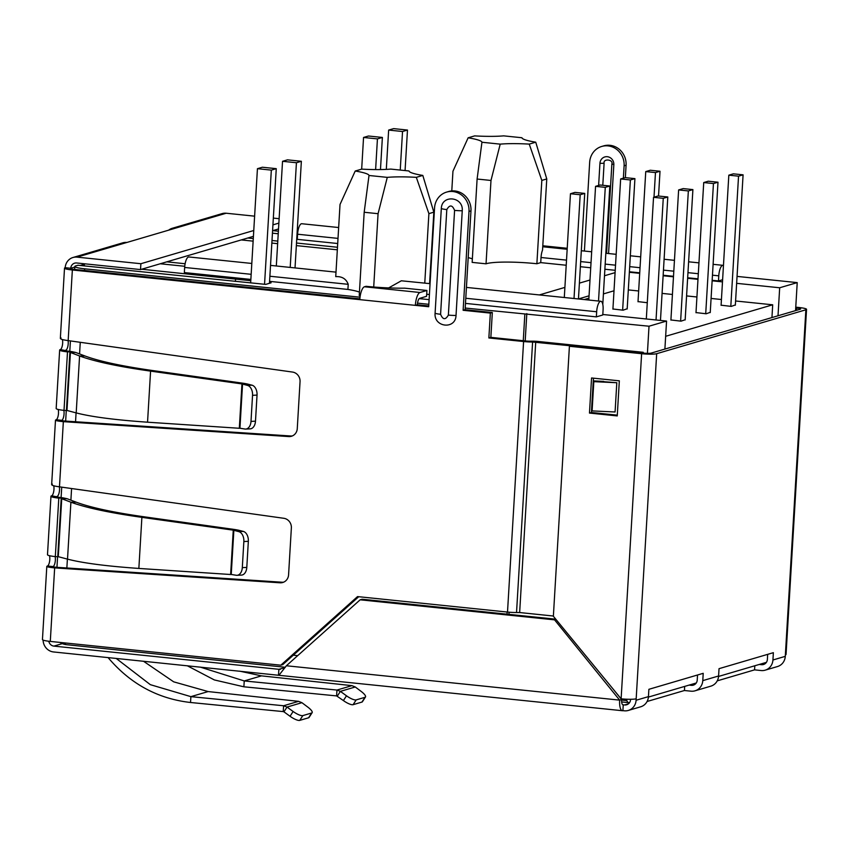 <?xml version="1.0" encoding="UTF-8"?>
<svg xmlns="http://www.w3.org/2000/svg" width="849" height="849" viewBox="0 0 849 849"><rect width="100%" height="100%" fill="white"/><g stroke="black" fill="none" stroke-linecap="round" stroke-linejoin="round"><path stroke-width="1.27" d="M168.675 230.153A11.812 11.069 73.6 0 1 172.262 228.285A11.812 11.069 73.6 0 1 176.295 227.914L126.894 242.453A11.812 11.069 -106.4 0 0 122.861 242.814L72.972 257.502A11.812 11.069 73.6 0 1 77.004 257.13L140.881 263.721L253.766 230.504M359.87 298.859L74.33 269.409A5.911 0.743 -176.6 0 1 70.414 268.486A5.911 0.743 -176.6 0 1 70.754 268.263L65.203 267.69A11.812 11.069 73.6 0 1 72.972 257.502M140.881 263.721L140.531 269.568L76.654 262.978A5.911 5.54 73.6 0 0 70.754 268.263L74.797 267.064M140.531 269.568L253.427 236.351M272.582 230.705L278.514 228.965M272.932 224.858L278.865 223.117M279.13 218.692L273.336 218.097M254.626 216.166L226.184 213.226A11.812 11.069 73.6 0 0 222.162 213.598L172.262 228.285M55.132 556.583A5.911 1.921 -84.1 0 1 55.355 560.138A5.911 1.921 -84.1 0 1 53.031 566.57L47.48 565.996A5.911 1.921 95.9 0 0 49.794 559.565A5.911 1.921 95.9 0 0 49.497 555.692M59.388 486.827A5.911 1.921 -84.1 0 1 59.526 489.947A5.911 1.921 -84.1 0 1 57.201 496.378A5.911 0.743 3.4 0 0 56.862 496.601A5.911 0.743 3.4 0 0 60.778 497.535L58.804 498.119A11.812 1.475 -176.6 0 1 50.961 496.251A11.812 1.475 -176.6 0 1 51.64 495.805A5.911 1.921 95.9 0 0 53.965 489.374A5.911 1.921 95.9 0 0 53.742 485.777M63.824 410.354A5.911 1.921 -84.1 0 1 64.046 413.909A5.911 1.921 -84.1 0 1 61.722 420.34L56.161 419.767A5.911 1.921 95.9 0 0 58.485 413.336A5.911 1.921 95.9 0 0 58.178 409.462M68.079 340.598A5.911 1.921 -84.1 0 1 68.207 343.718A5.911 1.921 -84.1 0 1 65.893 350.149A5.911 0.743 3.4 0 0 65.543 350.372A5.911 0.743 3.4 0 0 69.469 351.306L67.496 351.879A11.812 1.475 -176.6 0 1 59.653 350.021A11.812 1.475 -176.6 0 1 60.332 349.576A5.911 1.921 95.9 0 0 62.656 343.145A5.911 1.921 95.9 0 0 62.423 339.547M69.469 351.306L71.868 351.635L67.496 351.879L64.015 410.375L66.434 410.534L69.894 352.218L75.741 352.473L71.868 351.635M59.653 350.021L56.172 408.507A11.812 1.475 3.4 0 0 64.015 410.375M66.975 410.46L76.198 412.901C91.448 416.848 115.231 419.947 147.546 422.197L239.322 428.278L241.954 383.928L150.581 371.119C118.425 366.598 94.759 361.547 79.583 355.975L70.425 352.484L66.975 410.46M60.778 497.535L63.187 497.875L58.804 498.119L55.323 556.604L57.743 556.764L61.213 498.448L67.06 498.703L63.187 497.875M50.961 496.251L47.491 554.747A11.812 1.475 3.4 0 0 55.323 556.604M58.284 556.689L67.517 559.13C82.767 563.078 106.539 566.177 138.854 568.437L230.631 574.508L233.263 530.158L141.889 517.349C109.733 512.828 86.078 507.776 70.902 502.205L61.733 498.713L58.284 556.689M76.198 412.901L79.583 355.975L84.911 355.964L75.741 352.473M67.517 559.13L70.902 502.205L76.219 502.194L67.06 498.703M84.911 355.964C99.344 361.313 121.895 366.174 152.555 370.535L150.581 371.119L147.546 422.197M76.219 502.194C90.652 507.543 113.204 512.403 143.863 516.765L141.889 517.349L138.854 568.437M245.69 429.074L250.179 428.862A8.861 5.752 -92.8 0 0 255.485 421.189L257.035 395.093A8.861 5.752 -92.8 0 0 251.994 385.181L247.038 383.928L242.549 384.141L239.927 428.236L244.915 429.032A8.861 5.752 -92.8 0 0 245.69 429.074A8.861 5.752 -92.8 0 0 250.996 421.401L252.546 395.316A8.861 5.752 -92.8 0 0 247.505 385.404L241.954 383.928L243.928 383.345L152.555 370.535M239.927 428.236L239.322 428.278M236.998 575.304L241.487 575.091A8.861 5.752 -92.8 0 0 246.794 567.419L248.343 541.322A8.861 5.752 -92.8 0 0 243.302 531.41L238.346 530.158L233.857 530.381L231.236 574.465L236.224 575.261A8.861 5.752 -92.8 0 0 236.998 575.304A8.861 5.752 -92.8 0 0 242.305 567.641L243.854 541.545A8.861 5.752 -92.8 0 0 238.813 531.633L233.263 530.158L235.237 529.585L143.863 516.765M231.236 574.465L230.631 574.508M247.038 383.928L243.928 383.345M238.346 530.158L235.237 529.585M283.248 711.6L283.948 711.844L287.026 707.068L283.598 705.752L283.248 711.6L190.537 702.494C157.797 698.78 130.375 683.88 108.248 657.773M116.196 658.421L150.337 684.665L190.887 696.647L190.537 702.494M143.481 661.233L173.684 681.832L208.143 691.564L190.887 696.647L283.598 705.752L298.583 701.348L208.143 691.564M312.145 712.672A8.861 2.398 -147.2 0 1 311.657 713.001L302.838 715.601A8.861 2.398 -147.2 0 1 293.128 711.494L287.026 707.068L301.915 702.685L307.869 707.153A8.861 2.398 -147.2 0 1 312.145 712.672L309.068 717.447A8.861 2.398 -147.2 0 1 308.58 717.787L299.761 720.376A8.861 2.398 -147.2 0 1 290.05 716.269L283.948 711.844M301.915 702.685L298.583 701.348M243.886 686.799L336.597 695.904L336.947 690.057L244.236 680.94L243.886 686.799L214.341 679.932L187.247 665.743M336.597 695.904L343.399 700.574A8.861 2.398 32.8 0 0 353.11 704.681L356.187 699.894A8.861 2.398 -147.2 0 1 346.488 695.798L340.375 691.362L336.947 690.057L351.932 685.642L261.492 675.868L239.641 671.145M261.492 675.868L244.236 680.94L200.141 667.07M351.932 685.642L355.264 686.979L361.218 691.457A8.861 2.398 -147.2 0 1 365.494 696.965A8.861 2.398 -147.2 0 1 365.006 697.305L361.929 702.081A8.861 2.398 32.8 0 0 362.417 701.752L365.494 696.965M353.11 704.681L361.929 702.081M355.264 686.979L340.375 691.362L337.297 696.148M356.187 699.894L365.006 697.305M630.563 699.279L630.542 699.682A5.911 5.54 73.6 0 1 624.641 704.957L623.251 704.819L622.901 710.666A11.812 3.842 -84.1 0 1 622.381 710.719A11.812 3.842 -84.1 0 1 619.643 700.128L554.556 619.855L360.146 599.808L286.368 665.765L278.928 675.305L53.551 651.958A11.812 11.069 73.6 0 1 43.108 640.093M278.514 675.157L278.854 669.309L53.89 646.11A5.911 5.54 73.6 0 1 48.796 641.25M689.101 685.101L691.33 685.334A5.911 5.54 73.6 0 0 697.231 680.06L697.528 674.997M759.25 664.459L761.468 664.693A5.911 5.54 -106.4 0 0 767.379 659.418L767.676 654.356M280.202 669.447L278.854 669.309L284.542 667.76M622.741 704.766L623.251 704.819A5.911 1.921 -84.1 0 1 622.986 704.84A5.911 1.921 -84.1 0 1 621.617 699.544L612.989 688.91M555.777 619.197L362.12 599.224L360.146 599.808M554.556 619.855L555.978 619.441M286.368 665.765L619.643 700.128L621.617 699.544M754.814 665.765L754.57 669.861L717.235 680.856M684.676 686.406L684.432 690.513L647.087 701.497M61.032 337.881C59.281 338.793 61.659 339.706 68.164 340.608L292.534 372.064A8.861 8.299 73.6 0 1 300.047 381.657L297.267 428.628A8.861 8.299 73.6 0 1 291.43 436.269A8.861 8.299 73.6 0 1 288.702 436.566L63.346 421.656C56.83 421.03 54.432 420.404 56.161 419.767L55.493 420.117L51.651 484.641M61.701 420.637L65.32 421.072L63.346 421.656L59.472 486.838L283.842 518.293A8.861 8.299 73.6 0 1 291.366 527.887L288.575 574.858A8.861 8.299 73.6 0 1 282.738 582.499A8.861 8.299 73.6 0 1 280.011 582.796L54.654 567.885C48.138 567.259 45.75 566.633 47.48 565.996L46.812 566.347L42.45 639.552A11.812 1.475 3.4 0 0 50.293 641.419L280.807 665.192L357.535 596.592L507.511 612.065A11.812 1.475 3.4 0 0 516.532 612.532L532.599 342.009A11.812 1.475 -176.6 0 1 523.589 341.531L488.865 337.955L490.849 337.371L492.324 312.517L465.103 309.705L463.13 310.288L468.998 211.433A18.307 17.16 -106.4 0 0 446.616 192.097A18.307 17.16 -106.4 0 0 434.561 207.888L428.692 306.733L415.363 305.364A11.812 3.842 -84.1 0 1 420 292.502L364.454 286.771L366.025 286.315A47.247 5.911 3.4 0 0 404.697 288.172L426.92 290.464L426.569 296.312L419.661 298.349A5.911 1.921 95.9 0 0 417.337 304.78L415.363 305.364L72.356 269.993A11.812 1.475 3.4 0 1 64.513 268.135L60.343 338.411M52.341 484.11C50.59 485.023 52.967 485.936 59.472 486.838M53.009 566.877L56.639 567.302L54.654 567.885L50.293 641.419M65.203 267.69A11.812 1.475 3.4 0 0 64.513 268.135M364.454 286.771A11.812 3.842 95.9 0 0 359.806 299.633M426.92 290.464L420 292.502M428.734 305.958L417.337 304.78M288.702 436.566L290.676 435.983A8.861 8.299 -106.4 0 0 292.396 435.908M290.676 435.983L65.32 421.072M280.011 582.796L281.985 582.223A8.861 8.299 -106.4 0 0 283.715 582.149M281.985 582.223L56.639 567.302M358.724 596.72L282.781 664.608L280.807 665.192M465.103 309.705L470.972 210.86A18.307 17.16 -106.4 0 0 448.59 191.513L446.616 192.097M488.865 337.955L490.351 313.101L463.13 310.288M490.351 313.101L492.324 312.517M490.849 337.371L525.563 340.958A5.911 0.743 -176.6 0 0 530.073 341.192L532.832 341.181A6.845 0.86 -176.6 0 1 538.064 341.457L643.234 352.303L643.192 353.078M603.681 381.381L593.271 380.893L593.822 381.657L592.093 410.905L615.079 411.977L616.809 382.729L594.725 380.957M441.31 208.578C441.713 194.283 463.543 196.533 462.249 210.743L456.03 315.446C455.626 329.741 433.797 327.491 435.091 313.281L441.31 208.578A9.159 1.146 3.4 0 0 446.807 209.576C449.715 204.556 452.305 204.821 454.586 210.382L448.368 315.085C445.46 320.115 442.86 319.84 440.589 314.279L446.807 209.576M553.389 616.024L519.652 612.543L535.73 342.02L519.652 612.543L516.532 612.532M643.234 352.303L641.26 352.887L532.599 342.009M584.399 251.049L589.673 162.244A18.307 17.16 73.6 0 1 601.729 146.453A18.307 17.16 73.6 0 1 607.969 145.879A18.307 17.16 73.6 0 1 624.111 165.788L623.378 178.163M601.729 146.453L603.703 145.869A18.307 17.16 73.6 0 1 609.943 145.306A18.307 17.16 73.6 0 1 626.084 165.205L625.352 177.643M608.563 253.543L613.838 164.727A7.386 6.919 -106.4 0 0 604.806 156.938A7.386 6.919 -106.4 0 0 599.946 163.295L598.63 185.443M628.324 710.443L640.666 706.803A11.812 11.069 -106.4 0 0 648.445 696.626L648.88 689.314L703.216 673.321L702.781 680.633A11.812 11.069 73.6 0 1 695.013 690.821L710.815 686.162A11.812 11.069 -106.4 0 0 718.594 675.984L719.029 668.672L773.365 652.679L772.93 659.991A11.812 11.069 73.6 0 1 765.151 670.179L777.504 666.539A11.812 11.069 -106.4 0 0 785.283 656.351L805.871 309.789L656.68 353.693L636.092 700.255A11.812 11.069 -106.4 0 1 628.324 710.443A11.812 11.069 -106.4 0 1 624.291 710.804L622.901 710.666M765.151 670.179A11.812 11.069 73.6 0 1 761.129 670.54L754.57 669.861M695.013 690.821A11.812 11.069 73.6 0 1 690.98 691.182L684.432 690.513M795.715 307.954L796.733 308.06A5.911 0.743 -176.6 0 1 800.649 308.994A5.911 0.743 -176.6 0 1 800.31 309.216L651.13 353.12A5.911 0.743 -176.6 0 1 643.595 353.12L571.388 345.681L569.414 346.265L641.621 353.704L621.118 698.812A11.812 1.475 -176.6 0 0 636.177 698.791M656.68 353.693A11.812 1.475 -176.6 0 1 641.621 353.704M617.244 415.925L589.471 413.07L591.562 377.975L619.335 380.83L617.244 415.925M569.414 346.265L553.368 616.257L621.118 698.812M785.367 654.887A11.812 1.475 3.4 0 0 786.047 654.452L806.55 309.344A11.812 1.475 3.4 0 0 798.707 307.476L795.757 307.179M805.871 309.789A11.812 1.475 3.4 0 0 806.55 309.344M593.271 380.893L591.53 410.141L592.093 410.905M617.297 415.15L591.445 412.487L591.583 410.216M593.324 380.893L593.493 378.166M591.445 412.487L589.471 413.07M616.809 382.729L593.822 381.657M722.605 279.735L718.477 280.945L718.774 275.829A9.594 3.12 -84.1 0 1 722.552 265.376A9.594 3.12 -84.1 0 1 722.977 265.334A9.594 3.12 -84.1 0 1 723.454 265.504M566.516 260.134L541.025 257.502A9.594 3.12 -84.1 0 1 542.543 250.052L546.767 178.948L541.821 180.402L536.876 263.752L540.728 262.617L566.219 265.249M596.359 316.879L596.667 311.763A9.594 3.12 -84.1 0 1 600.445 301.321A9.594 3.12 -84.1 0 1 600.859 301.278A9.594 3.12 -84.1 0 1 603.087 309.874L602.779 314.99L596.359 316.879L465.475 303.39M430.061 283.662L401.344 280.786L388.63 287.917M451.785 190.919L452.952 171.233L468.139 137.803A38.385 4.797 -176.6 0 1 481.935 142.25L477.106 179.033L490.987 180.455L500.21 144.139A38.385 4.797 -176.6 0 1 529.245 144.107L541.821 180.402M472.362 258.881A38.385 4.797 3.4 0 0 468.202 257.64M359.435 292.109A38.385 4.797 3.4 0 0 347.91 289.435L348.217 284.319C346.19 278.865 342.03 276.307 335.737 276.625L340.024 204.471L355.211 171.031A38.385 4.797 -176.6 0 1 369.007 175.488L364.179 212.261L359.233 295.611L360.263 295.717M766.392 662.358L718.551 676.441M696.244 682.999L648.413 697.082M778.013 315.775L779.679 287.769L797.222 282.611L795.555 310.617M647.405 353.354L649.018 326.218L666.561 321.06L664.894 349.066M629.555 702.622A14.762 4.807 -84.1 0 1 628.929 702.685A14.762 4.807 -84.1 0 1 626.785 700.574L626.859 699.215M626.785 700.574L621.595 700.032M797.222 282.611L737.049 276.403M141.677 269.229L250.784 280.69M269.504 282.632L271.128 282.802L265.695 284.394L77.959 265.249L75.688 265.917A14.762 1.847 -176.6 0 0 74.839 266.48A14.762 1.847 -176.6 0 0 84.635 268.804L360.04 297.203M417.506 303.135L428.83 304.303M465.199 308.049L649.018 326.218M666.561 321.06L602.811 314.491M539.327 294.932L564.903 287.397M579.4 283.131L589.991 280.021M604.499 275.755L615.09 272.635M629.353 272.264L639.7 273.336M663.122 275.755L673.469 276.816M687.626 278.281L697.974 279.342M712.131 280.807L722.478 281.868M736.635 283.333L779.679 287.769M298.073 230.355L297.267 230.27M272.879 230.62L278.387 231.193M297.097 233.114L297.659 233.178M297.49 235.746L296.948 235.693M278.228 233.762L272.433 233.167M247.791 238.007L253.289 238.58M271.998 240.5L277.793 241.105M296.503 243.026L337.478 247.261M337.329 249.808L296.354 245.605M277.644 243.674L271.85 243.079M253.14 241.148L241.265 239.927M166.775 261.842L185.124 263.742M184.753 266.289L160.249 263.763M718.477 280.945L712.162 280.297M698.005 278.833L687.658 277.772M673.501 276.307L663.154 275.246M639.732 272.826L629.385 271.765M615.228 270.3L604.881 269.239M590.724 267.775L580.376 266.703M536.876 263.752A38.385 4.797 3.4 0 0 486.042 263.816L490.987 180.455M477.106 179.033L472.15 262.383L486.042 263.816M337.7 243.514L297.277 239.344L297.585 234.218A9.594 3.12 -84.1 0 1 301.777 223.733L338.655 227.532M429.106 299.633L419.215 298.615M347.91 289.435L269.579 281.359M250.869 279.427L184.35 272.571L184.657 267.456A9.594 3.12 -84.1 0 1 188.849 256.96L251.813 263.455M508.954 614.368L509.082 612.203M525.191 340.916L526.815 313.621M507.023 614.167L507.15 612.023M523.271 340.714L524.841 314.204M235.417 281.412L235.566 278.918M84.327 265.907L84.454 263.784M589.057 295.813L578.466 298.933M541.025 257.502L540.728 262.617M429.594 283.608L433.839 212.176L422.813 175.425A38.385 4.797 -176.6 0 1 409.016 170.967L390.742 169.089A38.385 4.797 -176.6 0 1 361.716 169.121L355.211 171.031M546.767 178.948L535.74 142.186L529.245 144.107M535.74 142.186A38.385 4.797 -176.6 0 1 521.944 137.74L503.669 135.861A38.385 4.797 -176.6 0 1 474.644 135.893L468.139 137.803M481.935 142.25L500.21 144.139M369.007 175.488L387.282 177.367A38.385 4.797 -176.6 0 1 416.318 177.335L422.813 175.425M416.318 177.335L428.894 213.63L433.839 212.176M428.894 213.63L424.765 283.12M373.709 287.015L378.07 213.693L387.282 177.367M378.07 213.693L364.179 212.261M665.648 336.3L772.696 304.802L771.943 317.568M772.696 304.802L735.595 300.981M721.427 299.517L711.08 298.445M696.923 296.991L686.576 295.919M672.419 294.465L662.071 293.393M638.66 290.984L628.313 289.912M614.007 290.793L603.416 293.913M588.919 298.179L584.239 299.559M647.278 302.722L638.024 301.607M721.098 305.194L731.265 306.404L735.351 304.94M710.263 312.326L706.166 313.78L696 312.581M670.901 319.967L681.078 321.166L685.164 319.712M612.925 308.994L623.081 310.203L627.188 308.739M695.989 312.74L703.725 182.556L708.268 181.208L717.989 182.217L713.447 183.554L703.725 182.556M713.447 183.554L705.71 313.737M710.242 312.591L717.989 182.217M598.524 301.034L605.284 187.353L609.826 186.016L602.79 304.398M588.803 300.026L595.563 186.345L605.284 187.353M609.826 186.016L600.105 185.008L595.563 186.345M574.02 298.508L580.185 194.739L584.728 193.402L578.456 298.965M564.298 297.5L570.464 193.731L580.185 194.739M584.728 193.402L575.006 192.394L570.464 193.731M638.013 301.766L645.749 171.583L650.292 170.246L660.013 171.243L655.47 172.58L645.749 171.583M655.47 172.58L654.006 197.18M658.537 196.034L660.013 171.243M670.901 320.115L678.627 189.932L683.18 188.595L692.901 189.603L688.348 190.94L678.627 189.932M688.348 190.94L680.622 321.124M685.154 319.967L692.901 189.603M721.088 305.353L728.824 175.17L733.366 173.833L743.087 174.83L738.545 176.168L728.824 175.17M738.545 176.168L730.809 306.351M735.34 305.205L743.087 174.83M612.914 309.153L620.651 178.959L625.204 177.621L634.925 178.63L630.372 179.967L620.651 178.959M630.372 179.967L622.635 310.161M627.178 308.994L634.925 178.63M646.312 318.969L653.539 197.318L658.081 195.981L667.802 196.989L663.26 198.326L653.539 197.318M663.26 198.326L656.033 319.977M660.469 320.434L667.802 196.989M264.548 284.277L271.33 170.118L257.438 168.686L262.383 167.232L276.265 168.664L269.462 283.29M257.438 168.686L250.657 282.844M290.209 267.414L296.428 162.732L282.537 161.299L276.318 265.981M282.537 161.299L287.482 159.845L301.363 161.278L295.028 267.913M276.265 168.664L271.33 170.118M296.428 162.732L301.363 161.278M375.619 169.588L377.434 138.896L363.552 137.464L368.487 136.01L382.379 137.442L380.469 169.577M363.552 137.464L361.674 169.131M400.24 170.065L402.532 131.51L388.651 130.077L386.306 169.397M388.651 130.077L393.586 128.624L407.478 130.056L405.069 170.564M382.379 137.442L377.434 138.896M402.532 131.51L407.478 130.056M77.004 257.13L126.894 242.453M176.295 227.914L226.184 213.226M80.188 265.482L84.422 264.23M57.17 496.867L51.64 495.805M65.861 350.626L60.332 349.576M247.505 385.404L251.994 385.181M252.546 395.316L257.035 395.093M250.996 421.401L255.485 421.189M238.813 531.633L243.302 531.41M243.854 541.545L248.343 541.322M242.305 567.641L246.794 567.419M290.05 716.269L293.128 711.494M299.761 720.376L302.838 715.601M308.58 717.787L311.657 713.001M343.399 700.574L346.488 695.798M53.89 646.11L62.327 643.627M624.641 704.957L628.44 703.842M695.129 684.209L691.33 685.334M765.278 663.568L761.468 664.693M68.164 340.608L72.356 269.993M468.998 211.433L470.972 210.86M507.511 612.065L523.589 341.531M435.091 313.281A9.159 1.146 3.4 0 0 440.589 314.279M448.368 315.085A9.159 1.146 3.4 0 0 456.03 315.446M462.249 210.743A9.159 1.146 -176.6 0 1 454.586 210.382M542.787 245.881L567.217 248.396M626.084 165.205L624.111 165.788M613.848 164.462L611.864 164.101C613.54 159.379 603.002 158.296 604.095 163.295L599.946 163.295M606.568 253.331L611.864 164.101M604.095 163.295L602.79 185.284M636.092 700.255L648.445 696.626M772.93 659.991L785.283 656.351M702.781 680.633L718.594 675.984M796.733 308.06L796.606 310.309M718.774 275.829L712.47 275.182M698.313 273.718L687.966 272.656M673.798 271.192L663.451 270.12M640.04 267.711L629.693 266.639M615.536 265.185L605.188 264.113M591.031 262.659L580.684 261.588M596.667 311.763L465.783 298.264M429.414 294.518L426.697 294.242M64.513 642.884A14.762 4.807 95.9 0 0 66.509 644.688L285.328 667.261M297.681 655.651L293.308 655.195M84.635 268.804L84.539 270.46M80.262 342.306L79.573 353.937M76.07 412.869L75.55 421.751M71.581 488.536L70.891 500.167M67.389 559.098L66.859 567.981M338.008 238.389L297.585 234.218M348.217 284.319L269.876 276.243M251.166 274.312L184.657 267.456M66.604 410.513L67.22 410.46M57.912 556.742L58.528 556.689M278.928 675.305L622.381 710.719M567.228 248.29L542.798 245.775M621.659 701.943L628.929 702.685M60.046 642.428A14.762 14.762 0 0 0 66.509 644.688M56.957 567.323L57.594 556.753M61.107 497.578L61.722 487.156M65.649 421.093L66.275 410.523M69.788 351.348L70.414 340.927M74.659 269.451L74.839 266.48M722.977 265.334L713.118 264.326M698.95 262.861L688.603 261.8M674.446 260.335L664.098 259.263M640.687 256.854L630.34 255.782M616.172 254.329L605.825 253.257M591.668 251.803L581.321 250.731M567.164 249.277L542.734 246.751M336.002 272.136L270.523 265.387M600.859 301.278L466.43 287.408"/></g></svg>
